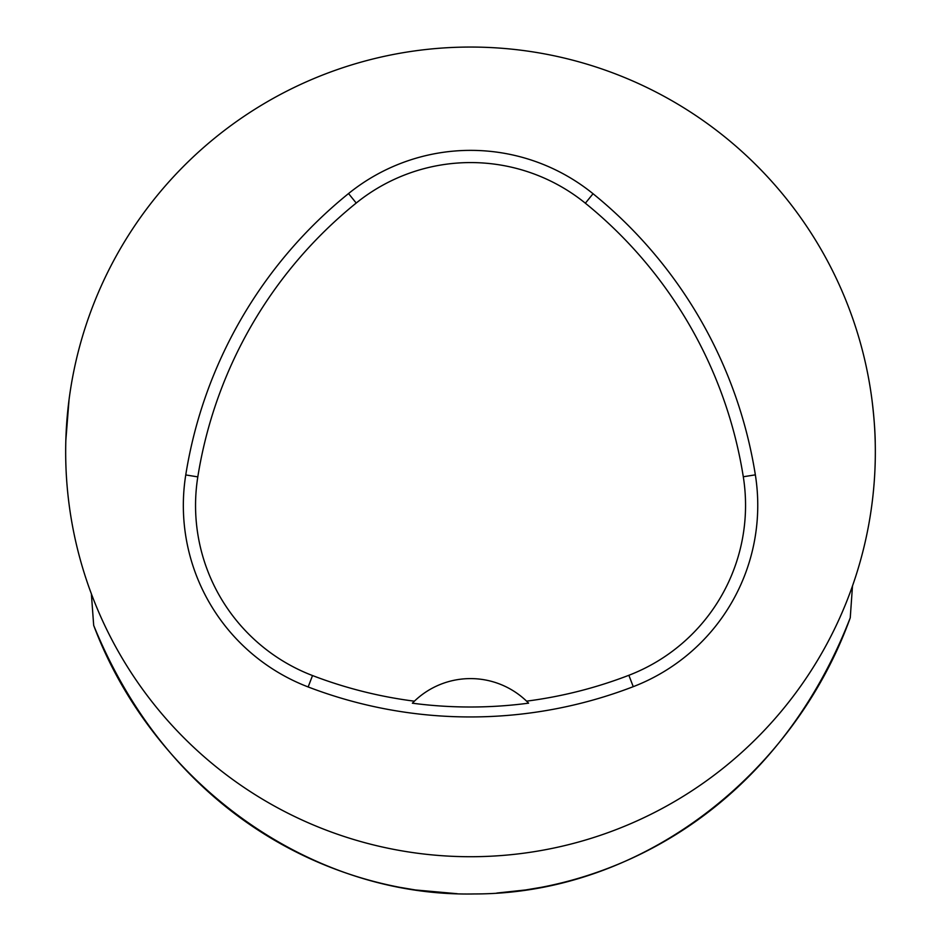 <?xml version="1.0" encoding="UTF-8"?>
<svg xmlns="http://www.w3.org/2000/svg" width="941" height="941" viewBox="0 0 941 941"><rect width="100%" height="100%" fill="white"/><g stroke="black" fill="none" stroke-linecap="round" stroke-linejoin="round"><path stroke-width="1.41" d="M457.279 893.727L415.44 889.963L399.713 887.316C281.677 864.697 158.617 784.394 93.688 625.4C151.536 779.736 306.425 897.314 474.382 893.95C642.774 894.091 793.957 773.914 850.252 617.79L852.487 585.972M496.86 893.044L525.56 889.963L541.487 887.281C661.358 864.297 786.558 781.477 850.252 617.79M875.248 443.517A404.842 404.842 0 0 1 474.687 856.698A404.842 404.842 0 0 1 65.67 451.892A404.842 404.842 0 0 1 466.324 47.074A404.842 404.842 0 0 1 875.248 443.517C875.165 431.907 874.071 417.298 871.966 399.725M69.046 399.725L65.835 440.376M91.371 593.842L93.688 625.4M185.753 474.946A453.421 453.421 0 0 1 348.546 193.552A194.316 194.316 0 0 1 593.042 193.728A453.421 453.421 0 0 1 755.352 474.852A194.316 194.316 0 0 1 633.246 686.671A453.421 453.421 0 0 1 308.154 686.954A194.316 194.316 0 0 1 185.753 474.946L197.81 476.875A441.211 441.211 0 0 1 356.216 203.044A182.119 182.119 0 0 1 585.361 203.209A441.211 441.211 0 0 1 743.296 476.758A182.119 182.119 0 0 1 628.87 675.285A441.211 441.211 0 0 1 526.572 701.151L528.595 703.162A443.47 443.47 0 0 1 412.37 703.198A80.973 80.973 0 0 1 414.075 701.492M197.81 476.875A182.119 182.119 0 0 0 312.518 675.556A441.211 441.211 0 0 0 414.393 701.186L412.37 703.198M414.393 701.186A80.973 80.973 0 0 1 526.572 701.151M526.889 701.457A80.973 80.973 0 0 1 528.595 703.162M356.216 203.044L348.546 193.552M585.361 203.209L593.042 193.728M743.296 476.758L755.352 474.852M628.87 675.285L633.246 686.671M312.518 675.556L308.154 686.954"/></g></svg>

